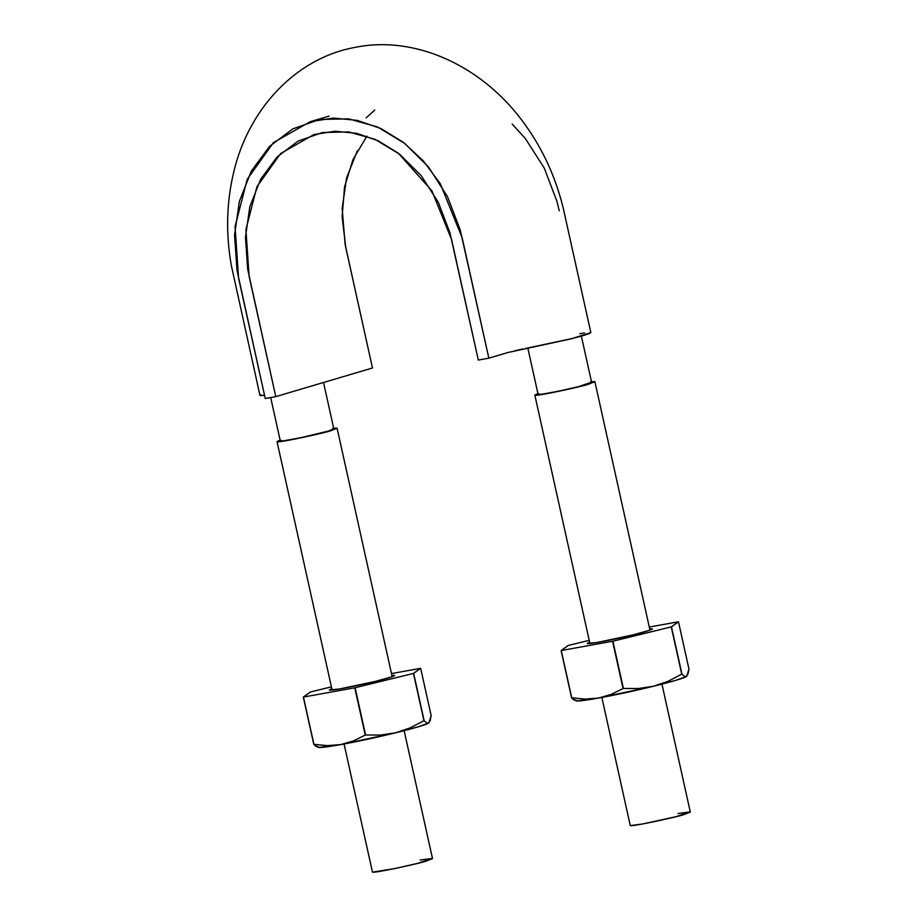 <?xml version="1.0" encoding="UTF-8"?>
<svg xmlns="http://www.w3.org/2000/svg" width="918" height="918" viewBox="0 0 918 918"><rect width="100%" height="100%" fill="white"/><g stroke="black" fill="none" stroke-linecap="round" stroke-linejoin="round"><path stroke-width="1.38" d="M260.781 394.774L260.62 395.624L264.545 395.337L259.955 395.406L231.428 265.91C225.828 234.549 226.436 203.957 233.252 174.156C247.826 108.886 296.365 57.88 355.036 47.403C412.584 35.446 479.139 63.399 521.849 120.224C541.7 146.628 555.574 176.267 563.457 209.143L590.859 332.649L571.053 338.857L507.803 352.558L488.846 358.169L462.179 237.854L440.342 183.784L423.393 160.971L403.3 142.301L380.97 128.554L357.32 120.384L333.372 118.055L310.158 121.727L273.449 142.623L247.24 179.251L235.065 226.574L238.577 278.211L265.245 398.527L275.767 396.633L265.245 398.527L237.005 270.271L234.549 235.042L239.391 201.306L251.302 171.161L269.444 146.49L292.739 128.91L319.659 119.466L348.53 118.847L377.527 126.971L404.792 143.46L428.626 167.145L447.479 196.613L460.239 229.982L488.846 358.169L478.324 360.063L488.846 358.169L508.962 352.225M515.044 350.687L522.675 349.012M525.704 348.427L573.44 338.249L584.181 335.322L590.033 333.291L590.194 332.442M584.502 332.959L579.774 333.693M366.89 136.185L352.96 159.594L344.525 187.042L342.116 217.015L345.811 247.688L372.478 367.992L275.767 396.633L249.099 276.318L245.921 229.534L256.948 186.675L280.69 153.478L313.945 134.556L334.967 131.228L356.666 133.328L378.09 140.741L398.32 153.203L431.873 190.772L451.656 239.759L478.324 360.063L449.9 232.633L438.345 202.396L421.27 175.705L399.674 154.247L374.969 139.306L348.702 131.94L322.551 132.502L298.155 141.062L277.052 156.978L260.62 179.343L249.834 206.642L245.462 237.211L247.676 269.135L275.767 396.633L372.478 367.992L345.134 244.463L342.173 208.57L346.556 178.012L357.343 150.713M366.156 117.848L374.762 110.034M512.187 124.114L525.348 138.515L544.202 167.983L556.951 201.352L559.234 210.784M538.396 394.442A27.425 1.446 -12.5 0 0 568.953 388.922A27.425 1.446 -12.5 0 0 591.318 382.29L578.719 386.57L558.465 391.217L541.953 394.201L538.396 394.442L538.866 393.765M280.598 440.973A27.425 1.446 -12.5 0 0 311.156 435.453A27.425 1.446 -12.5 0 0 333.521 428.821L328.633 431.012L300.656 437.748L284.144 440.732L280.587 440.973L281.057 440.296M333.67 428.247L337.101 428.247L331.26 430.531C328.036 432.24 275.343 443.784 277.018 441.558L280.128 440.124L277.362 441.719L281.356 441.443L311.592 435.534L331.26 430.531L336.757 428.086L332.764 428.362M404.138 730.659L432.516 858.628L426.675 860.912C423.45 862.622 370.757 874.165 372.433 871.939L344.066 743.982M420.192 860.028L432.171 858.468L418.023 863.264L395.291 868.485L372.777 872.1M591.479 381.716L594.898 381.704L589.058 383.999C585.845 385.709 533.151 397.253 534.827 395.027L537.925 393.592L535.16 395.188L539.153 394.912L569.389 389.002L589.058 383.999L594.554 381.555L590.561 381.831M661.947 684.128L690.313 812.097L684.472 814.381C681.259 816.091 628.566 827.634 630.23 825.408L601.864 697.45M678 813.497L689.969 811.937L675.82 816.733L642.474 824.02L630.574 825.569M653.65 686.205A56.847 2.983 -12.5 0 0 686.526 676.474L684.461 676.428L681.936 674.099A65.545 3.442 167.5 0 1 681.73 674.156L668.12 681.271L653.65 686.205L638.572 688.511L623.391 688.466A65.545 3.442 167.5 0 1 623.058 688.546L611.147 694.41L598.479 698.07A56.847 2.983 -12.5 0 0 653.65 686.205L676.084 680.261L686.526 676.474L684.461 676.428L681.936 674.099L671.46 626.833A65.545 3.442 167.5 0 1 671.253 626.891L678.345 621.796A65.545 3.442 167.5 0 1 678.471 621.784L671.46 626.833L681.936 674.099L671.253 626.891L612.914 641.2A65.545 3.442 167.5 0 1 612.57 641.269L671.253 626.891L681.73 674.156L668.12 681.271L653.65 686.205L638.572 688.511L623.391 688.466L612.914 641.2L623.058 688.546L612.57 641.269L561.254 650.529A65.545 3.442 167.5 0 1 561.116 650.541L612.57 641.269L623.058 688.546L611.147 694.41L598.479 698.07L585.202 699.091L571.73 697.806A65.545 3.442 167.5 0 1 571.593 697.818L576.148 700.859A56.847 2.983 -12.5 0 0 598.479 698.07L653.65 686.205M576.194 700.193L574.129 700.147L571.593 697.818L561.116 650.541L568.139 645.503A65.545 3.442 167.5 0 1 568.334 645.446L561.116 650.541L571.593 697.818L561.254 650.529L571.73 697.806L585.202 699.091L598.479 698.07L576.481 700.927M686.526 676.474L688.007 673.881L688.959 669.061L678.471 621.784L688.959 669.061L686.71 676.325M649.29 627.04L678.345 621.796L649.29 627.04M568.334 645.446L589.207 640.328L568.334 645.446M632.904 634.912L650.208 630.092L652.446 628.91L649.68 628.83L652.423 629.025C649.06 630.666 642.554 632.628 632.904 634.912L597.182 642.462L587.153 643.415L589.608 642.152L587.21 643.484C589.333 644.643 623.942 637.31 632.904 634.912M318.374 747.39A56.847 2.983 -12.5 0 0 340.681 744.601L395.842 732.748A56.847 2.983 -12.5 0 0 428.729 723.005L426.663 722.959L424.139 720.63A65.545 3.442 167.5 0 1 423.932 720.699L410.323 727.802L395.842 732.748L380.775 735.043L365.594 735.008A65.545 3.442 167.5 0 1 365.249 735.077L353.35 740.941L340.681 744.601A56.847 2.983 -12.5 0 0 395.842 732.748L418.275 726.792L428.729 723.005L426.663 722.959L424.139 720.63L413.651 673.364A65.545 3.442 167.5 0 1 413.456 673.422L420.536 668.327A65.545 3.442 167.5 0 1 420.673 668.315L413.651 673.364L423.932 720.699L413.456 673.422L355.105 687.731A65.545 3.442 167.5 0 1 354.773 687.8L413.456 673.422L423.932 720.699L410.323 727.802L395.842 732.748L380.775 735.043L365.594 735.008L355.105 687.731L365.249 735.077L354.773 687.8L303.445 697.06A65.545 3.442 167.5 0 1 303.307 697.083L354.773 687.8L365.249 735.077L353.35 740.941L340.681 744.601L327.405 745.623L313.933 744.337A65.545 3.442 167.5 0 1 313.795 744.349L318.339 747.39M318.385 746.724L316.32 746.678L313.795 744.349L303.307 697.083L310.33 692.034A65.545 3.442 167.5 0 1 310.536 691.977L303.307 697.083L313.795 744.349L303.445 697.06L313.933 744.337L327.405 745.623L340.681 744.601L318.684 747.459M428.729 723.005L430.209 720.412L431.15 715.592L420.673 668.315L431.15 715.592L428.89 722.879M391.481 673.571L420.536 668.327L391.481 673.571M310.536 691.977L331.398 686.859L310.536 691.977M375.106 681.454L392.411 676.635L394.637 675.441L391.883 675.361L394.614 675.556C391.263 677.209 384.757 679.171 375.106 681.454L339.385 688.993L329.344 689.946L331.811 688.684L329.413 690.015C331.524 691.174 366.144 683.841 375.106 681.454M310.158 121.727L329.114 116.116M313.945 134.556L314.713 134.326M581.369 336.137L591.628 382.427M527.827 348.048L538.086 394.304M323.526 382.485L333.831 428.97M270.684 397.54L280.288 440.835M337.101 428.247L392.181 676.715M277.029 441.581L332.109 690.026M594.898 381.704L649.978 630.184M534.827 395.05L589.907 643.495"/></g></svg>

